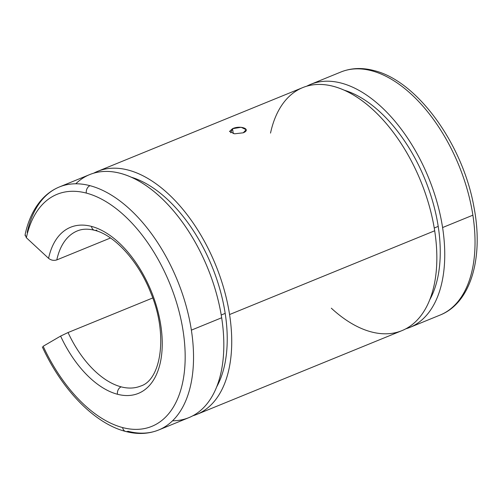 <?xml version="1.0" encoding="UTF-8"?>
<svg xmlns="http://www.w3.org/2000/svg" width="502" height="502" viewBox="0 0 502 502"><rect width="100%" height="100%" fill="white"/><g stroke="black" fill="none" stroke-linecap="round" stroke-linejoin="round"><path stroke-width="0.75" d="M86.325 193.088A5.936 4.518 -75.3 0 1 90.009 185.684A131.26 73.913 -112.2 0 0 59.393 186.957A131.26 73.913 67.8 0 1 90.009 185.684A5.936 4.518 104.7 0 0 86.325 193.088A125.324 70.569 67.8 0 1 183.111 331.006A125.324 70.569 67.8 0 1 122.626 427.572A5.936 4.518 104.7 0 0 125.657 431.456A5.936 4.518 -75.3 0 1 122.626 427.572A125.324 70.569 67.8 0 1 43.172 346.261L60.604 336.089L68.052 332.537A83.784 47.175 -112.2 0 0 121.151 386.854A83.784 47.175 -112.2 0 0 140.692 386.038A83.784 47.175 67.8 0 1 121.151 386.854A5.936 4.518 104.7 0 0 117.468 394.258A89.72 50.52 -112.2 0 0 160.772 325.133A89.72 50.52 -112.2 0 0 91.483 226.396A89.72 50.52 -112.2 0 0 48.569 258.329C51.085 260.306 53.833 260.833 56.808 259.91A83.784 47.175 67.8 0 1 77.346 230.907A83.784 47.175 -112.2 0 0 56.808 259.91C53.833 260.833 51.085 260.306 48.569 258.329L26.368 237.735A125.324 70.569 67.8 0 1 86.325 193.088A125.324 70.569 -112.2 0 0 26.368 237.735L48.569 258.329A89.72 50.52 67.8 0 1 91.483 226.396A5.936 4.518 104.7 0 0 94.514 230.286A5.936 4.518 -75.3 0 1 91.483 226.396A89.72 50.52 67.8 0 1 160.772 325.133A89.72 50.52 67.8 0 1 117.468 394.258A5.936 4.518 -75.3 0 1 121.151 386.854A83.784 47.175 67.8 0 1 68.052 332.537L152.721 297.968L68.052 332.537L60.604 336.089A89.72 50.52 -112.2 0 0 117.468 394.258A89.72 50.52 67.8 0 1 60.604 336.089L43.172 346.261A125.324 70.569 -112.2 0 0 122.626 427.572A125.324 70.569 -112.2 0 0 183.111 331.006A125.324 70.569 -112.2 0 0 86.325 193.088M27.208 232.451A131.26 73.913 67.8 0 1 59.393 186.957C52.271 189.894 46.071 194.456 40.787 200.637C33.289 209.541 28.062 220.874 25.106 234.641L26.368 237.735M75.771 183.788A131.26 73.913 67.8 0 1 159.943 196.702A131.26 73.913 67.8 0 1 221.664 317.766L191.375 330.134A131.26 73.913 67.8 0 1 158.638 429.994A131.26 73.913 -112.2 0 0 191.375 330.134A131.26 73.913 -112.2 0 0 90.009 185.684A131.26 73.913 67.8 0 1 191.375 330.134L221.664 317.766A131.26 73.913 -112.2 0 0 89.682 174.589L59.393 186.957M221.213 315.005L225.185 313.386A124.276 69.979 -112.2 0 0 131.116 177.15A124.276 69.979 67.8 0 1 225.185 313.386A124.276 69.979 67.8 0 1 216.726 386.791A124.276 69.979 -112.2 0 0 225.185 313.386L221.213 315.005M270.522 133.099A131.26 73.913 67.8 0 1 353.483 95.022A131.26 73.913 67.8 0 1 434.688 230.782L229.571 314.541L434.688 230.782A131.26 73.913 -112.2 0 0 302.706 87.605L97.589 171.364A131.26 73.913 67.8 0 1 229.571 314.541A131.26 73.913 67.8 0 1 196.828 414.395A131.26 73.913 67.8 0 1 192.793 415.807A131.26 73.913 -112.2 0 0 229.571 314.541A131.26 73.913 -112.2 0 0 93.717 173.177A131.26 73.913 67.8 0 1 97.589 171.364M230.688 132.773L232.514 128.694C240.445 124.916 251.784 129.278 243.238 132.804L246.187 129.704L241.148 127.282L232.514 128.694L229.508 131.468L234.553 133.808L243.238 132.804M96.886 230.098A5.936 4.518 -75.3 0 1 94.514 230.286C88.007 228.636 82.284 228.843 77.346 230.907M371.511 70.732A5.936 4.518 -75.3 0 1 373.877 70.544A5.936 4.518 104.7 0 0 371.511 70.732A131.26 73.913 67.8 0 1 472.878 215.182A131.26 73.913 67.8 0 1 440.141 315.043A131.26 73.913 -112.2 0 0 472.878 215.182A131.26 73.913 -112.2 0 0 371.511 70.732A131.26 73.913 -112.2 0 0 340.896 72.006A131.26 73.913 67.8 0 1 371.511 70.732M442.588 227.55L472.878 215.182L442.588 227.55A131.26 73.913 -112.2 0 0 306.741 86.193A131.26 73.913 67.8 0 1 310.612 84.374A131.26 73.913 67.8 0 1 442.588 227.55A131.26 73.913 67.8 0 1 409.852 327.411A131.26 73.913 67.8 0 1 405.817 328.823A131.26 73.913 -112.2 0 0 442.588 227.55M434.236 228.021L438.208 226.396A124.276 69.979 -112.2 0 0 344.14 90.165A124.276 69.979 67.8 0 1 438.208 226.396L434.236 228.021M233.279 133.62L232.514 128.694L233.279 133.62M110.503 237.986L56.808 259.91L110.503 237.986M25.1 235.645L25.238 234.221M196.828 414.395L401.945 330.636A131.26 73.913 -112.2 0 0 434.688 230.782A131.26 73.913 67.8 0 1 331.326 308.197M429.75 299.807A124.276 69.979 -112.2 0 0 438.208 226.396A124.276 69.979 67.8 0 1 429.75 299.807M158.638 429.994A131.26 73.913 67.8 0 1 128.029 431.268A5.936 4.518 -75.3 0 1 125.657 431.456C137.435 434.55 148.429 434.067 158.638 429.994L188.928 417.626A131.26 73.913 -112.2 0 0 221.664 317.766A131.26 73.913 67.8 0 1 172.55 420.795M94.514 230.286C114.149 234.867 138.489 260.965 150.788 292.854C168.54 334.928 160.922 380.058 140.692 386.038M409.852 327.411L440.141 315.043C470.926 302.85 483.677 257.708 474.051 207.602C463.189 144.758 417.463 80.841 373.877 70.544C362.105 67.45 351.111 67.933 340.896 72.006L310.612 84.374M125.657 431.456C94.627 423.6 61.941 389.759 42.319 346.895"/></g></svg>
